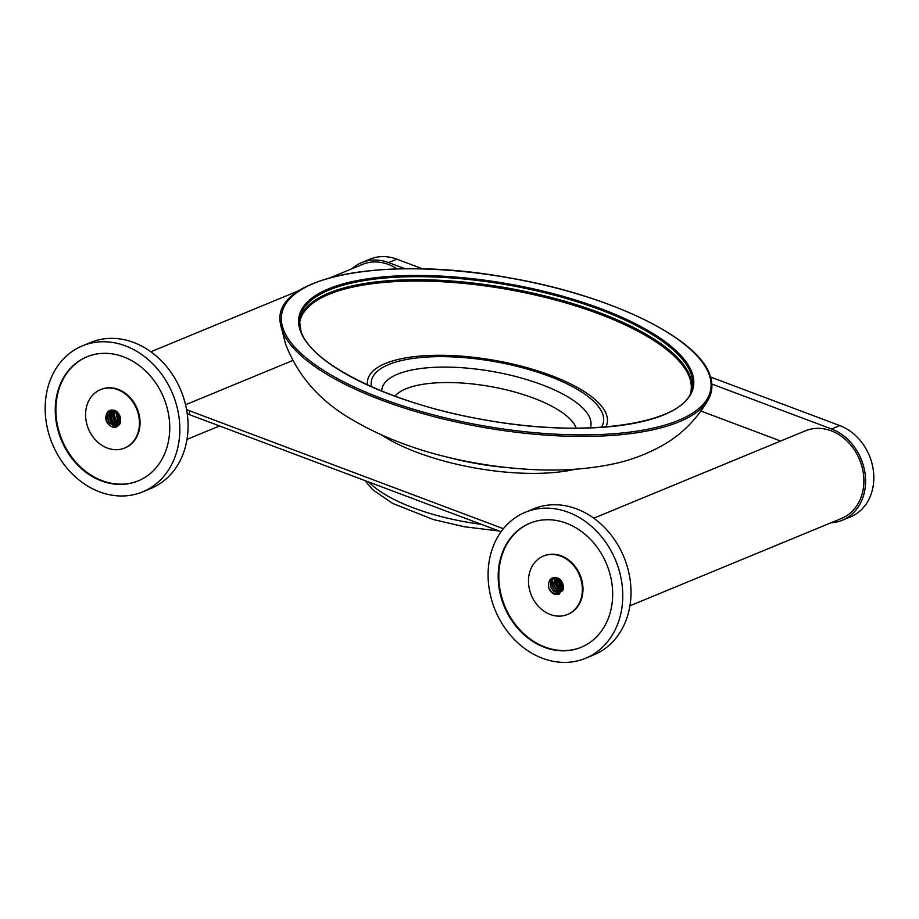 <?xml version="1.0" encoding="UTF-8"?>
<svg xmlns="http://www.w3.org/2000/svg" width="919" height="919" viewBox="0 0 919 919"><rect width="100%" height="100%" fill="white"/><g stroke="black" fill="none" stroke-linecap="round" stroke-linejoin="round"><path stroke-width="1.38" d="M710.536 377.02L839.782 425.589A49.362 40.723 67.6 0 1 873.05 486.737A49.362 40.723 67.6 0 1 850.569 516.834L842.321 520.246A49.362 40.723 67.6 0 1 831.029 522.773M711.846 384.027L831.534 428.989A49.362 40.723 67.6 0 1 864.802 490.137A49.362 40.723 67.6 0 1 842.321 520.246M330.725 277.527L362.488 264.408A47.386 39.092 67.6 0 1 397.054 268.899M629.94 605.782L841.563 518.419A47.386 39.092 -112.4 0 0 863.148 489.517A47.386 39.092 -112.4 0 0 847.927 441.901A47.386 39.092 -112.4 0 0 805.4 430.816L593.777 518.19M351.943 268.762A49.362 40.723 67.6 0 1 361.73 262.581A49.362 40.723 67.6 0 1 388.611 262.581L405.026 268.739M361.73 262.581L369.978 259.181A49.362 40.723 67.6 0 1 396.859 259.169L422.717 268.888M780.197 441.235A11.844 4.078 10 0 0 776.796 439.569L701.002 411.08M186.546 409.334A11.844 4.078 10 0 0 189.728 410.862L503.394 528.712M187.258 413.734A11.844 4.078 10 0 0 189.084 414.515L501.085 531.733M292.805 360.489L185.994 404.578A11.844 4.078 10 0 0 185.581 404.774M575.466 469.195A126.351 43.561 -170 0 1 417.283 452.458A126.351 43.561 -170 0 1 381.58 435.009M509.735 467.828A126.351 43.561 -170 0 1 443.82 456.203M567.781 614.351A31.591 26.065 -112.4 0 0 568.091 614.225A31.591 26.065 -112.4 0 0 579.786 603.151A31.591 26.065 -112.4 0 0 575.363 566.713A31.591 26.065 -112.4 0 0 543.991 555.834A31.591 26.065 -112.4 0 0 543.68 555.961M579.165 603.404A31.591 26.065 -112.4 0 0 574.743 566.977A31.591 26.065 -112.4 0 0 543.37 556.087A31.591 26.065 -112.4 0 0 531.676 567.172A31.591 26.065 -112.4 0 0 536.11 603.599A31.591 26.065 -112.4 0 0 567.471 614.489A31.591 26.065 -112.4 0 0 579.165 603.404M504.968 546.782A67.121 55.381 -112.4 0 0 514.376 624.196A67.121 55.381 -112.4 0 0 581.038 647.332A67.121 55.381 -112.4 0 0 605.874 623.794A67.121 55.381 -112.4 0 0 596.465 546.368A67.121 55.381 -112.4 0 0 529.803 523.244A67.121 55.381 -112.4 0 0 504.968 546.782M530.114 523.118A67.121 55.381 -112.4 0 0 505.588 546.529A67.121 55.381 -112.4 0 0 514.87 623.783A67.121 55.381 -112.4 0 0 581.348 647.206M585.564 658.28L593.812 654.879A78.977 65.157 -112.4 0 0 623.025 627.183A78.977 65.157 -112.4 0 0 611.962 536.099A78.977 65.157 -112.4 0 0 533.537 508.885L525.289 512.285A78.977 65.157 -112.4 0 0 496.065 539.993A78.977 65.157 -112.4 0 0 507.127 631.066A78.977 65.157 -112.4 0 0 585.564 658.28A78.977 65.157 -112.4 0 0 614.777 630.583A78.977 65.157 -112.4 0 0 603.714 539.499A78.977 65.157 -112.4 0 0 525.289 512.285M559.889 579.878L562.646 586.552M560.108 580.096L562.646 586.265M558.453 578.717L558.465 582.577L562.417 588.332M562.577 588.424L563.358 588.803M558.614 578.821L558.672 582.497L562.462 588.149M562.623 588.24L563.404 588.642M557.224 578.074L556.811 583.266L559.866 588.378L561.968 589.573M562.106 589.63L563.048 589.849L560.119 591.825M557.373 578.143L557.017 583.174L560.073 588.286L562.037 589.435M553.33 577.695L551.136 580.073L550.424 585.897L553.479 591.02L558.396 592.479L562.187 589.481L563.094 589.734M556.11 577.729L555.156 583.944L558.224 589.056L561.394 590.538M556.248 577.752L555.363 583.852L558.43 588.976L561.475 590.423M561.601 590.446L562.474 590.515M555.076 577.569L553.514 584.622L556.569 589.734L560.739 591.273M560.854 591.273L561.658 591.17M561.773 591.147L562.52 590.906M555.202 577.58L553.72 584.541L556.776 589.653L560.82 591.193M560.946 591.193L561.75 591.101M561.865 591.078L562.612 590.86M554.123 577.58L552.583 579.475L551.859 585.3L554.915 590.423L560.016 591.847M554.237 577.569L552.79 579.395L552.066 585.219L555.122 590.331L560.108 591.79M560.211 591.767L562.933 590.159M553.215 577.729L550.929 580.165L550.217 585.989L553.272 591.101L558.189 592.56L561.98 589.561C563.358 582.336 560.521 578.373 553.479 577.672A7.892 6.513 -112.4 0 0 552.411 577.982A7.892 6.513 -112.4 0 0 549.482 580.762L552.491 577.959M553.479 577.672C559.372 577.224 562.738 580.486 563.577 587.471L559.085 594.168L554.605 594.409C548.85 591.25 547.15 586.701 549.482 580.762M556.144 583.266L555.765 582.979A25.663 21.183 67.6 0 1 555.191 581.061M557.282 584.128L558.763 585.265M559.66 585.943L560.234 586.391M561.095 587.046L562.474 588.091M559.579 579.579L562.635 586.988M562.819 587.184L563.531 587.838M556.627 577.867L556.546 583.06L561.647 590.159M548.735 587.919L552.066 592.663L559.223 594.111M559.154 579.223L559.43 581.865L562.577 587.517M556.294 577.775L556.133 583.22L559.901 589.435L561.394 590.412M124.869 447.944A31.591 26.065 -112.4 0 0 125.179 447.817A31.591 26.065 -112.4 0 0 131.899 399.604A31.591 26.065 -112.4 0 0 101.067 389.415A31.591 26.065 -112.4 0 0 100.757 389.553M131.279 399.857A31.591 26.065 -112.4 0 0 100.447 389.679A31.591 26.065 -112.4 0 0 93.738 437.892A31.591 26.065 -112.4 0 0 124.559 448.07A31.591 26.065 -112.4 0 0 131.279 399.857M72.612 459.282A67.121 55.381 -112.4 0 0 138.126 480.924A67.121 55.381 -112.4 0 0 152.405 378.467A67.121 55.381 -112.4 0 0 86.891 356.825A67.121 55.381 -112.4 0 0 72.612 459.282M87.202 356.698A67.121 55.381 -112.4 0 0 73.233 459.018A67.121 55.381 -112.4 0 0 138.436 480.786M142.64 491.872L150.888 488.46A78.977 65.157 -112.4 0 0 167.683 367.933A78.977 65.157 -112.4 0 0 90.613 342.477L82.365 345.877A78.977 65.157 -112.4 0 0 65.571 466.404A78.977 65.157 -112.4 0 0 142.64 491.872A78.977 65.157 -112.4 0 0 159.435 371.345A78.977 65.157 -112.4 0 0 82.365 345.877M117.322 413.32L120.067 419.994M117.529 413.539L120.067 419.707M115.874 412.16L117.506 419.627L119.838 421.775M116.035 412.275L117.712 419.546L119.884 421.591M114.645 411.528L114.025 414.538L115.851 420.305L119.39 423.027M114.795 411.586L114.232 414.446L116.058 420.224L119.459 422.889M119.596 422.935L120.24 423.131M113.531 411.172L112.371 415.216L114.209 420.994L118.815 423.981M113.669 411.207L112.578 415.135L114.415 420.902L118.896 423.877M112.509 411.023L110.717 415.893L112.555 421.672L118.16 424.727M118.275 424.716L119.079 424.612M112.635 411.034L110.923 415.813L112.761 421.58L118.252 424.635M111.544 411.023L109.074 416.583L110.9 422.349L115.495 425.336L117.437 425.29M117.54 425.267L119.838 424.015M111.659 411.023L109.281 416.491L111.107 422.269L115.691 425.256L117.529 425.233M117.643 425.21L118.494 424.946M110.636 411.172L107.42 417.26L109.258 423.027L113.841 426.014L116.644 425.715L118.367 424.521L120.067 419.466L117.816 413.86L112.819 411.046L109.786 411.448L107.879 412.711L105.777 417.938A7.892 6.513 -112.4 0 0 107.81 423.625L105.984 417.858L108.086 412.631L109.889 411.413M110.751 411.149L107.626 417.18L109.464 422.947L114.048 425.934L116.644 425.715M117.402 412.171L117.322 413.045M117.575 412.355L117.529 413.24M116.173 411.138L115.92 411.976M116.322 411.241L116.081 412.08M115.277 410.586L114.852 411.436M118.023 413.78L113.026 410.965L109.993 411.367M105.777 417.938C106.248 411.207 109.499 408.794 115.53 410.701C119.975 413.998 121.515 418.26 120.125 423.487C116.61 428.599 112.509 428.645 107.81 423.625M118.815 413.918L119.229 415.583M119.861 417.111L120.538 418.283M117 413.022L120.056 420.431M114.048 411.31L113.692 413.872L115.978 420.868L119.068 423.613M111.165 411.505L110.395 415.227L112.669 422.235L116.495 425.325M118.275 413.171L118.436 414.308M118.562 414.871L119.884 418.076M120.194 418.547L120.653 419.19M116.587 412.665L119.998 420.959M113.715 411.218L113.278 414.032L115.564 421.04L118.804 423.854M110.487 412.378L109.981 415.399L112.256 422.395L115.507 425.221M839.782 425.589L831.534 428.989M396.859 259.169L388.611 262.581M189.084 414.515L189.728 410.862M280.525 324.074A218.745 75.404 10 0 0 281.949 329.703A218.745 75.404 10 0 0 490.562 428.599A218.745 75.404 10 0 0 708.365 399.512C712.432 392.103 713.006 384.153 710.088 375.664C698.739 338.031 609.894 295.079 509.666 277.917C385.475 254.758 269.956 276.849 280.525 324.074L285.395 343.499C297.055 374.47 318.227 399.225 348.91 417.754C384.981 439.512 427.473 454.652 476.375 463.165C497.007 466.818 517.386 469.012 537.512 469.758C563.761 470.815 588.378 469 611.376 464.313C629.389 460.741 646.459 454.411 662.588 445.336C681.507 434.698 696.763 419.42 708.365 399.512M709.319 375.078A217.803 75.082 10 0 0 468.644 272.104A217.803 75.082 10 0 0 283.086 328.611A217.803 75.082 10 0 0 523.761 431.574A217.803 75.082 10 0 0 709.319 375.078M692.191 373.206A200.296 69.051 10 0 0 470.861 278.514A200.296 69.051 10 0 0 300.214 330.472A200.296 69.051 10 0 0 521.544 425.164A200.296 69.051 10 0 0 692.191 373.206M691.088 373.93A199.32 68.707 10 0 0 485.864 281.547A199.32 68.707 10 0 0 299.468 320.501L300.984 331.07C310.691 364.556 393.55 404.831 486.128 420.109C587.93 438.765 685.114 423.544 691.789 389.679A199.32 68.707 10 0 0 691.088 373.93M691.341 391.092A199.009 68.603 10 0 0 690.272 376.813A199.009 68.603 10 0 0 487.495 284.867A199.009 68.603 10 0 0 299.41 321.983M690.629 392.85A198.653 68.477 10 0 0 689.709 377.973A198.653 68.477 10 0 0 486.369 286.062A198.653 68.477 10 0 0 299.468 323.879M605.885 426.944A121.699 41.952 10 0 0 606.483 414.676A121.699 41.952 10 0 0 477.191 357.744A121.699 41.952 10 0 0 367.451 384.9M601.44 427.278A117.827 40.62 10 0 0 602.726 414.136A117.827 40.62 10 0 0 475.582 358.778A117.827 40.62 10 0 0 371.506 386.738M590.366 427.863A106.087 36.565 10 0 0 590.182 418.857A106.087 36.565 10 0 0 480.028 369.564A106.087 36.565 10 0 0 381.718 391.069M576.213 428.139A93.818 32.337 10 0 0 490.103 386.462A93.818 32.337 10 0 0 394.917 396.169M368.818 482.038A113.715 39.195 10 0 0 481.43 524.347M299.387 290.461L150.854 351.782M219.538 425.957L187.017 439.374M364.969 480.591L372.586 489.597L392.562 503.394L433.113 519.465L464.221 526.748L499.132 530.998M543.991 555.834L543.37 556.087M568.091 614.225L567.471 614.489M101.067 389.415L100.447 389.679M125.179 447.817L124.559 448.07"/></g></svg>
